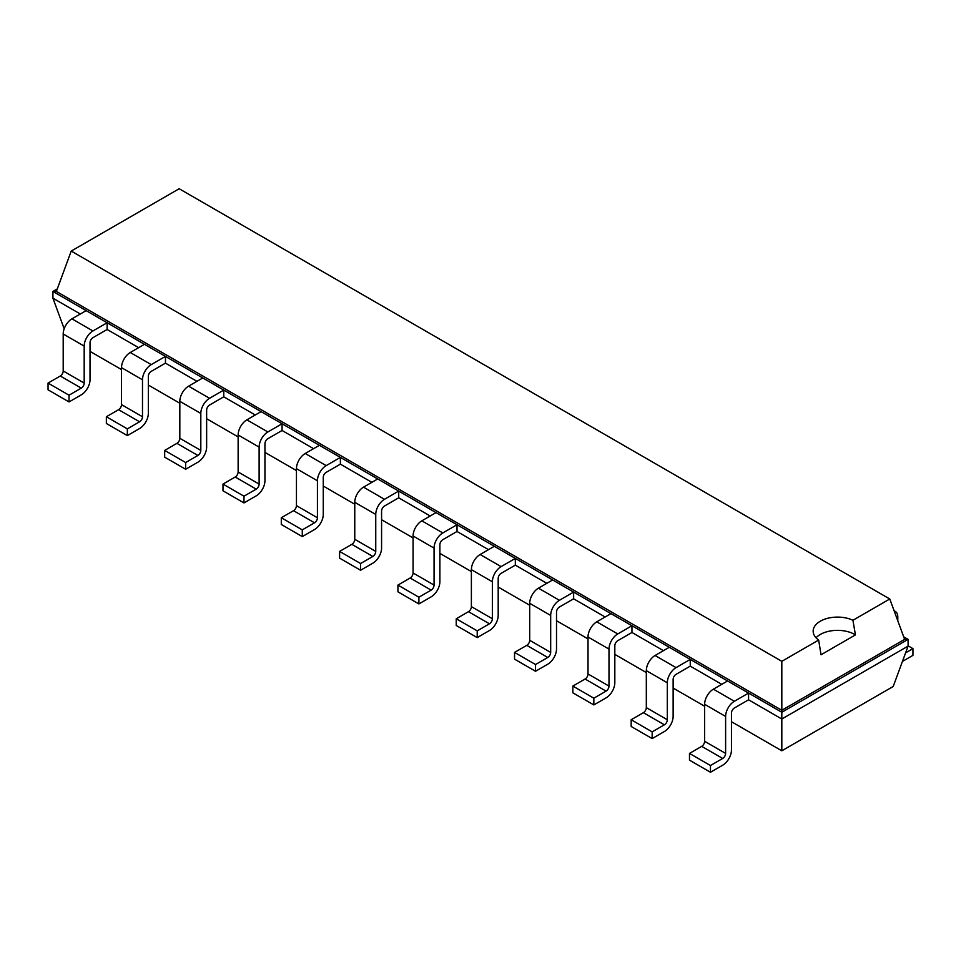 <?xml version="1.0" encoding="UTF-8"?>
<svg xmlns="http://www.w3.org/2000/svg" width="961" height="961" viewBox="0 0 961 961"><rect width="100%" height="100%" fill="white"/><g stroke="black" fill="none" stroke-linecap="round" stroke-linejoin="round"><path stroke-width="1.44" d="M90.022 351.39L121.518 369.577M148.33 385.049L179.827 403.236M206.639 418.72L238.136 436.907M264.948 452.391L296.444 470.566M323.268 486.05L354.765 504.237M381.577 519.721L413.074 537.908M439.886 553.38L471.383 571.567M498.194 587.051L529.703 605.238M556.515 620.722L588.012 638.897M614.824 654.381L646.321 672.568M673.132 688.052L704.629 706.239M731.453 721.711L781.822 750.793L893.213 686.478L908.085 646.104L908.085 639.365L903.712 636.843M781.822 750.793L781.822 719.008L908.085 646.104M710.467 772.26L689.481 760.151L689.481 753.412L701.722 746.349A4.12 2.378 -60 0 0 704.629 741.291L704.629 704.317A12.373 7.147 120 0 1 713.386 689.169L734.36 701.278A12.373 7.147 120 0 0 725.615 716.438L725.615 753.412A4.12 2.378 -60 0 1 722.696 758.457L710.467 765.521L710.467 772.26L722.696 765.196A12.373 7.147 -60 0 0 731.453 750.048L731.453 713.062A4.12 2.378 120 0 1 734.36 708.017L748.571 699.812L781.822 719.008L781.822 712.269L908.085 639.365L904.637 639.365L889.778 598.991L179.178 188.74L71.222 251.073L781.822 661.324L818.664 640.05A24.349 14.055 180 0 1 813.162 631.161A24.349 14.055 180 0 1 820.298 621.214A24.349 14.055 180 0 1 852.924 620.265L889.778 598.991M652.159 738.589L631.173 726.48L631.173 719.741L643.402 712.678A4.12 2.378 -60 0 0 646.321 707.632L646.321 670.646A12.373 7.147 120 0 1 655.066 655.498L676.051 667.619A12.373 7.147 120 0 0 667.306 682.766L667.306 719.741A4.12 2.378 -60 0 1 664.387 724.798L652.159 731.862L652.159 738.589L664.387 731.525A12.373 7.147 -60 0 0 673.132 716.377L673.132 679.403A4.12 2.378 120 0 1 676.051 674.346L690.262 666.141L721.759 684.328M593.838 704.93L572.852 692.809L572.852 686.082L585.093 679.019A4.12 2.378 -60 0 0 588.012 673.961L588.012 636.987A12.373 7.147 120 0 1 596.757 621.839L617.743 633.948A12.373 7.147 120 0 0 608.998 649.095L608.998 686.082A4.12 2.378 -60 0 1 606.079 691.127L593.838 698.191L593.838 704.93L606.079 697.866A12.373 7.147 -60 0 0 614.824 682.718L614.824 645.732A4.12 2.378 120 0 1 617.743 640.687L631.954 632.482L663.45 650.669M535.529 671.258L514.543 659.15L514.543 652.411L526.784 645.348A4.12 2.378 -60 0 0 529.703 640.302L529.703 603.316A12.373 7.147 120 0 1 538.448 588.168L559.422 600.289A12.373 7.147 120 0 0 550.677 615.436L550.677 652.411A4.12 2.378 -60 0 1 547.77 657.468L535.529 664.532L535.529 671.258L547.77 664.195A12.373 7.147 -60 0 0 556.515 649.047L556.515 612.061A4.12 2.378 120 0 1 559.422 607.016L573.633 598.811L605.142 616.998M477.221 637.599L456.235 625.479L456.235 618.752L468.475 611.689A4.12 2.378 -60 0 0 471.383 606.631L471.383 569.657A12.373 7.147 120 0 1 480.128 554.497L501.113 566.618A12.373 7.147 120 0 0 492.368 581.765L492.368 618.752A4.12 2.378 -60 0 1 489.449 623.797L477.221 630.86L477.221 637.599L489.449 630.536A12.373 7.147 -60 0 0 498.194 615.376L498.194 578.402A4.12 2.378 120 0 1 501.113 573.345L515.324 565.152L546.821 583.327M418.9 603.928L397.926 591.82L397.926 585.081L410.155 578.017A4.12 2.378 -60 0 0 413.074 572.972L413.074 535.986A12.373 7.147 120 0 1 421.819 520.838L442.805 532.947A12.373 7.147 120 0 0 434.06 548.106L434.06 585.081A4.12 2.378 -60 0 1 431.141 590.126L418.9 597.201L418.9 603.928L431.141 596.865A12.373 7.147 -60 0 0 439.886 581.717L439.886 544.731A4.12 2.378 120 0 1 442.805 539.686L457.016 531.481L488.512 549.668M360.591 570.257L339.605 558.149L339.605 551.41L351.846 544.346A4.12 2.378 -60 0 0 354.765 539.301L354.765 502.315A12.373 7.147 120 0 1 363.51 487.167L384.496 499.288A12.373 7.147 120 0 0 375.751 514.435L375.751 551.41A4.12 2.378 -60 0 1 372.832 556.467L360.591 563.53L360.591 570.257L372.832 563.194A12.373 7.147 -60 0 0 381.577 548.046L381.577 511.072A4.12 2.378 120 0 1 384.496 506.015L398.707 497.81L430.204 515.997M302.283 536.598L281.297 524.478L281.297 517.751L293.537 510.687A4.12 2.378 -60 0 0 296.444 505.63L296.444 468.656A12.373 7.147 120 0 1 305.202 453.508L326.175 465.617A12.373 7.147 120 0 0 317.43 480.764L317.43 517.751A4.12 2.378 -60 0 1 314.523 522.796L302.283 529.859L302.283 536.598L314.523 529.535A12.373 7.147 -60 0 0 323.268 514.387L323.268 477.401A4.12 2.378 120 0 1 326.175 472.356L340.386 464.151L371.883 482.338M243.974 502.927L222.988 490.819L222.988 484.08L235.217 477.016A4.12 2.378 -60 0 0 238.136 471.971L238.136 434.985A12.373 7.147 120 0 1 246.881 419.837L267.867 431.957A12.373 7.147 120 0 0 259.122 447.105L259.122 484.08A4.12 2.378 -60 0 1 256.203 489.137L243.974 496.2L243.974 502.927L256.203 495.864A12.373 7.147 -60 0 0 264.948 480.716L264.948 443.742A4.12 2.378 120 0 1 267.867 438.684L282.078 430.48L313.574 448.667M185.653 469.268L164.679 457.148L164.679 450.421L176.908 443.357A4.12 2.378 -60 0 0 179.827 438.3L179.827 401.326A12.373 7.147 120 0 1 188.572 386.178L209.558 398.286A12.373 7.147 120 0 0 200.813 413.434L200.813 450.421A4.12 2.378 -60 0 1 197.894 455.466L185.653 462.529L185.653 469.268L197.894 462.205A12.373 7.147 -60 0 0 206.639 447.045L206.639 410.071A4.12 2.378 120 0 1 209.558 405.025L223.769 396.821L255.266 414.996M127.345 435.597L106.359 423.489L106.359 416.75L118.599 409.686A4.12 2.378 -60 0 0 121.518 404.641L121.518 367.655A12.373 7.147 120 0 1 130.264 352.507L151.249 364.615A12.373 7.147 120 0 0 142.492 379.775L142.492 416.75A4.12 2.378 -60 0 1 139.585 421.795L127.345 428.87L127.345 435.597L139.585 428.534A12.373 7.147 -60 0 0 148.33 413.386L148.33 376.4A4.12 2.378 120 0 1 151.249 371.354L165.46 363.15L196.957 381.337M64.183 328.782L52.915 298.174L52.915 291.447L86.154 310.631L71.943 318.836A12.373 7.147 120 0 0 63.198 333.996L63.198 370.97L84.184 383.079A4.12 2.378 -60 0 1 81.265 388.136L69.036 395.199L69.036 401.938L81.265 394.863A12.373 7.147 -60 0 0 90.022 379.715L90.022 342.741A4.12 2.378 120 0 1 92.929 337.683L107.139 329.479L138.636 347.666M52.915 298.174L80.328 314.007M748.571 699.812L748.571 693.073L781.822 712.269L781.822 710.287L904.637 639.365M107.139 329.479L107.139 322.752L748.571 693.073L734.36 701.278M690.262 666.141L690.262 659.414L676.051 667.619M165.46 363.15L165.46 356.411L151.249 364.615M631.954 632.482L631.954 625.743L617.743 633.948M223.769 396.821L223.769 390.082L209.558 398.286M573.633 598.811L573.633 592.084L559.422 600.289M282.078 430.48L282.078 423.753L267.867 431.957M515.324 565.152L515.324 558.413L501.113 566.618M340.386 464.151L340.386 457.412L326.175 465.617M457.016 531.481L457.016 524.742L442.805 532.947M398.707 497.81L398.707 491.083L384.496 499.288M57.288 288.913L52.915 291.447L56.363 291.447L781.822 710.287L781.822 661.324M69.036 401.938L48.05 389.818L48.05 383.079L60.291 376.015L81.265 388.136M63.198 370.97A4.12 2.378 -60 0 1 60.291 376.015M86.154 310.631L107.139 322.752L92.929 330.956A12.373 7.147 120 0 0 84.184 346.104L63.198 333.996M84.184 383.079L84.184 346.104M713.386 689.169L727.597 680.965M130.264 352.507L144.474 344.302M655.066 655.498L669.276 647.294M188.572 386.178L202.783 377.973M596.757 621.839L610.968 613.635M246.881 419.837L261.092 411.632M538.448 588.168L552.659 579.963M305.202 453.508L319.412 445.303M480.128 554.497L494.338 546.292M363.51 487.167L377.721 478.962M421.819 520.838L436.03 512.633M894.162 610.932A12.373 7.147 -60 0 1 895.232 611.364A12.373 7.147 -60 0 1 897.802 617.022L897.802 620.782M908.085 645.816L912.95 648.627L912.95 655.354L902.439 661.42M912.95 648.627L905.586 652.867M56.363 291.447L71.222 251.073M69.036 395.199L48.05 383.079M710.467 765.521L689.481 753.412M127.345 428.87L106.359 416.75M652.159 731.862L631.173 719.741M185.653 462.529L164.679 450.421M593.838 698.191L572.852 686.082M243.974 496.2L222.988 484.08M535.529 664.532L514.543 652.411M302.283 529.859L281.297 517.751M477.221 630.86L456.235 618.752M360.591 563.53L339.605 551.41M418.9 597.201L397.926 585.081M816.045 637.78A24.349 14.055 180 0 1 820.298 634.464A24.349 14.055 180 0 1 855.434 634.897L852.924 620.265M855.458 634.885L821.018 654.765M821.03 654.753L818.664 640.05M92.929 330.956L71.943 318.836M701.722 746.349L722.696 758.457M704.629 741.291L725.615 753.412M704.629 704.317L725.615 716.438M121.518 404.641L142.492 416.75M118.599 409.686L139.585 421.795M121.518 367.655L142.492 379.775M646.321 707.632L667.306 719.741M646.321 670.646L667.306 682.766M643.402 712.678L664.387 724.798M179.827 438.3L200.813 450.421M176.908 443.357L197.894 455.466M179.827 401.326L200.813 413.434M588.012 673.961L608.998 686.082M588.012 636.987L608.998 649.095M585.093 679.019L606.079 691.127M238.136 471.971L259.122 484.08M235.217 477.016L256.203 489.137M238.136 434.985L259.122 447.105M529.703 640.302L550.677 652.411M529.703 603.316L550.677 615.436M526.784 645.348L547.77 657.468M296.444 505.63L317.43 517.751M293.537 510.687L314.523 522.796M296.444 468.656L317.43 480.764M471.383 606.631L492.368 618.752M471.383 569.657L492.368 581.765M468.475 611.689L489.449 623.797M354.765 539.301L375.751 551.41M351.846 544.346L372.832 556.467M354.765 502.315L375.751 514.435M413.074 572.972L434.06 585.081M413.074 535.986L434.06 548.106M410.155 578.017L431.141 590.126M894.078 610.691L895.232 611.364"/></g></svg>

